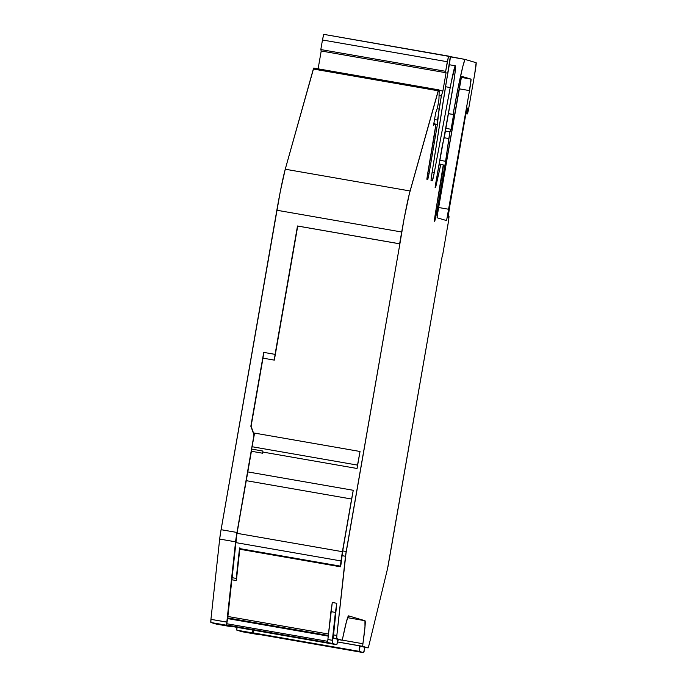 <?xml version="1.0" encoding="UTF-8"?>
<svg xmlns="http://www.w3.org/2000/svg" width="687" height="687" viewBox="0 0 687 687"><rect width="100%" height="100%" fill="white"/><g stroke="black" fill="none" stroke-linecap="round" stroke-linejoin="round"><path stroke-width="1.03" d="M318.029 69.267L321.215 51.001L318.029 69.267L321.215 51.001L446.069 72.753L442.883 91.028L441.346 96.025L437.525 120.07L434.519 119.547L437.525 120.07L437.413 124.399L429.109 173.27L427.795 173.047L429.109 173.27L429.014 173.854L427.692 173.622L429.014 173.854L427.752 179.522L426.867 179.255L427.314 175.803L435.343 127.739L435.515 125.111L434.244 124.39L434.373 123.153L434.244 124.39L435.429 124.742L434.244 124.39L434.33 123.213L433.506 125.369L435.687 112.866L437.387 108.108L435.687 112.866L437.387 108.108L438.641 101.41L437.851 105.935L438.941 99.22L439.199 90.014L313.727 68.073L313.341 69.026L438.194 90.787A11.533 0.524 -80.1 0 1 438.581 89.834L409.306 194L404.016 219.196L399.886 243.868L297.737 226.057L274.336 360.125L262.984 358.15L251.09 426.318L254.233 434.914M310.627 643.015L277.436 637.484L334.595 647.515L274.207 636.849M283.061 634.865L249.87 629.335L307.029 639.365L246.642 628.699M235.564 542.567L341.01 560.944L342.401 551.687L236.955 533.31L235.564 542.567L341.01 560.944L340.443 566.148L239.488 548.552L239.84 547.788L236.234 578.411L231.742 577.63L235.564 542.567L341.01 560.944L340.443 566.148L239.488 548.552L236.234 578.411L231.742 577.63L231.622 579.622L236.955 533.31L246.152 480.651L351.598 499.028L342.401 551.687L236.955 533.31L246.152 480.651L351.598 499.028L341.01 560.944L342.401 551.687L236.955 533.31L231.948 579.158M328.249 636.128L227.612 618.592L328.249 636.128L227.612 618.592L226.787 623.736L327.751 641.323L327.836 640.49M246.676 628.708L316.26 640.842M328.472 634.024L227.878 616.488L231.88 579.785L227.878 616.488L328.472 634.024L227.878 616.488L226.873 622.894L226.899 625.041L332.345 643.418L335.402 612.418L330.919 611.636L327.879 639.528L332.362 640.31L336.776 603.28L332.285 602.499L327.879 639.528L332.362 640.31L335.402 612.418L330.919 611.636L327.879 639.528L332.379 640.241L332.345 643.418L336.776 644.732L231.33 626.355L226.899 625.041L332.345 643.418L336.776 644.732L338.339 639.554L337.463 640.799L337.403 639.271L333.229 638.043L333.143 637.192L336.776 603.28L335.402 612.418L330.919 611.636L332.285 602.499L330.919 611.636M231.88 579.785L226.787 623.736L327.751 641.323L327.888 639.46L327.751 641.323L226.787 623.736L226.899 625.041L332.345 643.418L332.362 640.31M274.242 636.858L343.826 648.992M364.926 647.369L363.56 652.65L258.114 634.273L363.56 652.65L258.114 634.273L253.692 632.959L359.138 651.336L363.56 652.65L258.114 634.273L253.692 632.959L359.138 651.336L359.447 645.789L337.746 642.01L359.765 645.883L359.825 647.412L359.447 645.789L337.746 642.01M321.215 51.001L320.803 49.558L445.657 71.319L446.069 72.753L321.215 51.001L320.803 49.558L322.478 39.983L447.323 61.736L445.657 71.319L446.069 72.753L321.215 51.001L320.803 49.558L445.657 71.319L446.069 72.753L442.883 91.028L439.208 90.383L442.883 91.028L441.346 96.025L439.053 95.63L441.346 96.025L439.07 109.044L437.172 108.718M341.01 560.944L340.46 566.741L340.795 565.384L340.443 566.148L239.488 548.552L239.497 549.145M227.612 618.592L227.74 617.939L328.317 635.466M466.001 113.621L467.229 113.836L466.001 113.621L467.229 113.836L467.615 108.082L465.571 115.553L467.684 108.065L467.229 113.836L467.615 108.082M340.795 565.384L342.676 550.914L353.255 490.286L342.401 551.687M332.345 643.418L336.776 644.732L338.339 639.554L337.403 639.348L338.021 639.46C337.48 641.306 337.274 641.246 337.403 639.271L333.229 638.043L333.332 634.865L336.845 635.475L345.475 556.264L341.963 555.654L341.018 564.31L342.676 550.914L353.255 490.286L247.809 471.909L246.152 480.651L351.598 499.028L353.255 490.286L247.809 471.909L236.955 533.31M360.031 451.479L254.585 433.102L360.031 451.479L357.06 468.482L360.031 451.479L357.06 468.482L360.031 451.479L254.585 433.102L252.069 446.73L251.7 449.092L262.915 451.05L262.838 452.063L357.06 468.482L360.031 451.479L357.515 465.108L252.069 446.73L251.7 449.092L262.915 451.05L262.632 453.222L262.915 451.05L262.838 452.063L357.06 468.482L357.515 465.108L252.069 446.73L251.7 449.092L262.915 451.05L262.632 453.222L251.416 451.265L251.7 449.092M252.069 446.73L254.585 433.102L252.069 446.73L357.515 465.108M239.789 549.239L236.44 579.948L239.789 549.239L236.44 579.948L236.234 578.411L231.742 577.63M239.488 548.552L236.44 579.948L236.165 580.515L231.674 579.751M336.776 644.732L231.33 626.355L336.776 644.732L338.021 639.46C337.48 641.306 337.274 641.246 337.403 639.271L333.229 638.043L336.742 638.652A17.098 0.773 -80.1 0 1 336.845 635.475L346.188 551.524L399.886 243.868L297.488 225.989L399.886 243.868L297.737 226.057L274.336 360.125L262.984 358.15L250.841 426.241L263.731 352.388L251.09 426.318M336.785 644.732L231.33 626.355L226.899 625.041L226.787 623.736M347.605 617.682L364.952 620.704L347.605 617.682L364.952 620.704L348.584 615.87A51.834 2.353 -80.1 0 1 348.584 615.87L348.558 615.861A51.834 2.353 -80.1 0 0 342.779 637.776L342.126 640.241L342.779 637.776L342.126 640.241L338.33 639.58L342.126 640.241L338.33 639.58L342.126 640.241L336.742 638.652A17.098 0.773 -80.1 0 1 336.845 635.475L336.742 638.652L333.229 638.043L336.776 603.28L332.285 602.499L336.776 603.28L335.402 612.418M253.683 630.245L253.692 632.959L253.683 630.245L253.692 632.959L359.138 651.336L363.56 652.65L364.101 651.534L363.56 652.65L359.138 651.336L359.447 645.789L360.383 646.063L359.833 647.394L360.383 646.063L364.565 647.3M359.756 645.96L368.077 647.918L362.684 646.321L362.916 643.728L342.212 640.121L362.916 643.728L362.684 646.321L362.916 643.728L342.212 640.121M337.755 641.976L362.684 646.321L337.755 641.976L362.684 646.321L368.069 647.91L369.031 644.999L368.069 647.91L360.383 646.063M467.229 113.836L466.001 113.647L467.486 113.905L466.001 113.647L467.486 113.905L468.328 110.47L467.229 113.836L468.723 108.306L474.674 74.222L476.151 62.706A11.533 0.524 -80.1 0 1 474.674 74.222L468.723 108.306L474.674 74.222A11.533 0.524 -80.1 0 0 476.151 62.706L465.013 59.408L463.029 65.643L458.469 85.901L453.077 114.428L453.575 114.574L451.127 129.285L446 128.392L451.127 129.285L449.959 131.827L445.545 131.062M438.95 164.88L440.59 165.172L440.865 164.202L440.59 165.172L438.95 164.88L440.59 165.172L435.781 186.838L435.189 186.735L435.781 186.838L435.129 187.697L435.575 184.245L451.952 93.372L444.291 137.503L453.575 83.316L455.189 71.371L455.223 65.866L451.144 82.672L434.261 172.652L432.123 172.282L434.261 172.652A11.533 0.524 -80.1 0 1 432.321 180.87A11.533 0.524 -80.1 0 1 432.312 180.87L431.015 180.483L431.419 176.791L450.286 56.841L465.013 59.408L476.151 62.706L465.013 59.408A60.216 2.731 99.9 0 0 453.077 114.428L448.508 113.63L453.575 114.574L448.499 113.69L453.575 114.574L451.127 129.285L449.959 131.827L448.843 138.559L449.959 131.827L451.127 129.285L446 128.392M444.231 137.752L448.843 138.559L444.231 137.752L448.843 138.559L445.605 161.282L437.095 210.059L435.979 209.87L437.095 210.059A11.533 0.524 -80.1 0 1 434.613 221.274L434.519 221.248A11.533 0.524 -80.1 0 1 435.996 209.741L443.287 164.914A11.533 0.524 -80.1 0 1 441.81 176.43L435.996 209.741L441.81 176.43A11.533 0.524 -80.1 0 0 443.287 164.914L439.122 163.901L443.287 164.914L440.865 164.202L435.601 187.568L435.12 187.422L442.54 144.304L444.291 137.503L442.54 144.304L435.575 184.245L435.129 187.697L435.781 186.838L435.189 186.735M434.519 119.547L437.525 120.07L441.346 96.025L439.053 95.63M433.892 123.136L434.364 123.145L433.506 125.369L435.687 112.866L433.506 125.369L434.33 123.213L433.892 123.136L434.33 123.213M341.963 555.654L345.475 556.264L341.963 555.654L342.676 550.914L346.188 551.524L399.886 243.868L345.475 556.264L346.188 551.524L342.676 550.914L351.598 499.028M353.255 490.286L247.809 471.909L251.416 451.222L246.152 480.651M357.06 468.482L262.838 452.063L262.632 453.222L251.416 451.265L262.632 453.222L262.915 451.05M336.776 603.28L333.332 634.865L336.845 635.475L345.475 556.264M348.584 615.87L346.48 621.52L342.779 637.776A51.834 2.353 -80.1 0 1 348.584 615.87L364.952 620.704A51.834 2.353 -80.1 0 1 362.916 643.728L364.977 626.991L364.952 620.704L348.584 615.87M442.162 256.363L387.975 566.672L442.162 256.363L387.537 568.699L369.031 644.999L368.069 647.91L362.684 646.321M434.613 221.274A11.533 0.524 -80.1 0 1 434.605 221.274L435.996 209.741A11.533 0.524 -80.1 0 0 434.519 221.248L437.095 210.059A11.533 0.524 -80.1 0 1 434.605 221.274M448.508 113.63L453.077 114.428A60.216 2.731 99.9 0 1 465.013 59.408L450.217 56.6A11.585 0.524 -80.1 0 1 448.74 68.15L445.648 85.832L448.74 68.15A11.585 0.524 -80.1 0 0 450.217 56.6L323.723 34.35L322.478 39.983L447.323 61.736L448.577 56.111L445.657 71.319L320.803 49.558L322.478 39.983L447.323 61.736L445.657 71.319M439.07 109.044L437.413 124.399L434.321 123.858L437.413 124.399L428.611 176.044L427.752 179.522L426.859 178.981L433.214 142.011A17.304 0.781 99.9 0 0 435.429 124.742A17.304 0.781 99.9 0 1 433.214 142.011L427.314 175.803L426.867 179.255L427.752 179.522L429.014 173.854L427.692 173.622M254.224 434.965L250.841 426.241L263.731 352.388L250.841 426.241L254.001 434.905L235.572 541.828L226.676 624.423L226.804 625.273L232.378 626.535M297.737 226.057L274.336 360.125L262.984 358.15L263.731 352.388L275.075 354.372L274.336 360.125L297.488 225.989L275.075 354.372L263.731 352.388L262.984 358.15M250.841 426.241L254.001 434.905L236.981 532.459L221.085 529.694A11.533 0.524 99.9 0 0 219.677 539.063L210.926 619.356L226.83 622.061A23.066 1.048 99.9 0 0 226.804 625.273L232.189 626.87L216.293 624.097L210.909 622.508L226.804 625.273L232.189 626.87L216.293 624.097A11.533 0.524 99.9 0 0 216.302 624.097L216.302 624.097A11.533 0.524 99.9 0 1 216.293 624.097L210.909 622.508L226.804 625.273A23.066 1.048 99.9 0 1 226.83 622.061L235.572 541.828L226.822 622.13L210.926 619.356L219.677 539.063L235.572 541.828A11.533 0.524 99.9 0 1 236.981 532.459L221.085 529.694L276.844 210.239L401.697 232L399.886 243.868M252.91 629.936L252.739 632.942L258.123 634.539L258.518 633.835M461.449 77.442L470.981 79.099A11.533 0.524 -80.1 0 1 469.504 90.607L459.165 88.812L469.504 90.607L448.791 209.277A11.533 0.524 -80.1 0 1 446.31 220.493L437.181 217.796L437.233 215.795L459.371 87.618A11.533 0.524 -80.1 0 1 461.853 76.403A11.533 0.524 -80.1 0 1 461.862 76.403L470.981 79.099A11.533 0.524 -80.1 0 1 469.504 90.607L446.919 218.655L446.31 220.493L437.181 217.796A11.533 0.524 -80.1 0 1 438.658 206.28L461.243 78.232L461.862 76.403L470.981 79.099L469.504 90.607L459.165 88.812M438.452 207.474L448.791 209.277A11.533 0.524 -80.1 0 1 446.31 220.493L437.181 217.796A11.533 0.524 -80.1 0 1 438.658 206.28L459.371 87.618A11.533 0.524 -80.1 0 1 461.862 76.403L461.853 76.403M439.199 90.014L438.941 99.22L439.216 90.177L438.581 89.834L439.199 90.014M336.742 638.652L342.126 640.241L333.229 638.043M387.537 568.699L369.031 644.999L387.537 568.699M442.411 256.44L448.31 222.305L448.98 216.886L448.86 216.113L448.293 217.212L448.413 215.186L449.822 205.817L465.571 115.553L449.822 205.817L465.571 115.553L467.117 109.259L467.959 108.142M434.261 172.652L432.312 180.87L431.015 180.483L431.196 178.276L445.648 85.832L431.419 176.791L431.015 180.483L432.312 180.87A11.533 0.524 -80.1 0 0 434.261 172.652L450.208 87.55L434.261 172.652L432.123 172.282M449.959 131.827L445.605 161.282L437.095 210.059L435.979 209.87M448.843 138.559L445.605 161.282L439.757 160.269L445.605 161.282L437.095 210.059M445.511 86.725L450.208 87.55A30.563 1.383 99.9 0 1 455.352 65.78A30.563 1.383 99.9 0 1 451.952 93.372A30.563 1.383 99.9 0 0 455.455 65.926A30.563 1.383 99.9 0 0 450.208 87.55L445.511 86.725L450.208 87.55M323.551 34.754L322.478 39.983L323.723 34.35L448.577 56.111L450.217 56.6L448.577 56.111L447.323 61.736M410.096 190.977A46.132 2.095 99.9 0 0 401.697 232A46.132 2.095 99.9 0 1 410.096 190.977L285.251 169.217L313.727 68.073L313.341 69.026L438.194 90.787L410.096 190.977L285.251 169.217L313.341 69.026L438.194 90.787L410.096 190.977L285.251 169.217A46.132 2.095 99.9 0 0 276.844 210.239L401.697 232L399.636 243.791L297.488 225.989L399.636 243.791M313.341 69.026L285.251 169.217L280.322 191.381L220.63 532.399L219.677 539.063L235.572 541.828A11.533 0.524 99.9 0 1 236.981 532.459L221.085 529.694L276.844 210.239L401.697 232M210.943 619.288L210.909 622.508A23.066 1.048 99.9 0 1 210.935 619.356A23.066 1.048 99.9 0 0 210.909 622.508L226.804 625.273M216.302 624.097L232.189 626.87L216.474 623.796M252.893 630.108A11.533 0.524 99.9 0 0 252.739 632.942L258.123 634.539L242.236 631.765L236.852 630.177L252.739 632.942L258.123 634.539L242.236 631.765A23.066 1.048 99.9 0 0 242.245 631.765L236.852 630.177L252.739 632.942A11.533 0.524 99.9 0 1 252.893 630.108M237.024 627.162L236.852 630.177A11.533 0.524 99.9 0 1 236.998 627.343A11.533 0.524 99.9 0 0 236.852 630.177L252.739 632.942M242.236 631.765A23.066 1.048 99.9 0 0 242.245 631.765L258.132 634.539A23.066 1.048 99.9 0 0 258.132 634.539A23.066 1.048 99.9 0 0 258.329 634.307A23.066 1.048 99.9 0 1 258.123 634.539L242.236 631.765L236.852 630.177M448.293 216.637L448.637 216.697A11.533 0.524 -80.1 0 1 448.345 217.332A11.533 0.524 -80.1 0 1 449.822 205.817A11.533 0.524 -80.1 0 0 448.637 216.697A11.533 0.524 99.9 0 1 448.929 216.061A11.533 0.524 99.9 0 1 447.452 227.569A11.533 0.524 99.9 0 0 448.637 216.697L448.637 216.697M316.226 640.834L283.001 635.226M327.888 639.46L327.751 641.323M343.792 648.983L310.558 643.376M446.069 72.753L442.883 91.028L439.208 90.383M442.883 91.028L441.346 96.025M231.33 626.355L226.899 625.041M258.114 634.273L253.692 632.959M262.838 452.063L262.632 453.222M236.44 579.948L236.234 578.411M247.801 471.96L251.416 451.222M227.878 616.488L227.74 617.939M337.403 639.348L338.021 639.46C337.48 641.306 337.274 641.246 337.403 639.271M359.138 651.336L359.447 645.789M448.499 113.69L453.575 114.574L451.127 129.285M320.803 49.558L322.478 39.983M342.676 550.914L346.188 551.524M333.332 634.865L336.845 635.475M364.952 620.704A51.834 2.353 -80.1 0 1 362.916 643.728M453.077 114.428L453.575 114.574M437.525 120.07L437.413 124.399L434.321 123.858M427.795 173.047L429.109 173.27L429.014 173.854M438.194 90.787A11.533 0.524 -80.1 0 1 438.581 89.834L313.727 68.073M297.488 225.989L274.336 360.125M275.075 354.372L263.731 352.388M221.085 529.694A11.533 0.524 99.9 0 0 219.677 539.063L210.926 619.356L226.822 622.13M254.001 434.905L236.981 532.459M440.59 165.172L435.781 186.838M437.413 124.399L429.109 173.27M461.862 76.403L470.981 79.099M469.504 90.607L448.791 209.277M465.013 59.408L450.286 56.849M439.757 160.269L445.605 161.282M285.251 169.217A46.132 2.095 99.9 0 0 276.844 210.239M219.677 539.063L235.572 541.828M216.293 624.097L210.909 622.508M340.426 566.784L239.462 549.188M433.901 123.067L434.364 123.145M449.307 64.733L455.352 65.78"/></g></svg>
